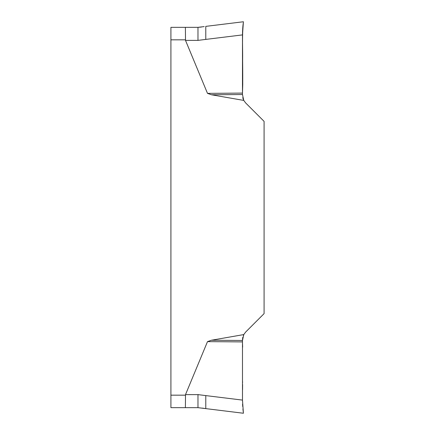 <?xml version="1.0" encoding="UTF-8"?>
<svg xmlns="http://www.w3.org/2000/svg" width="435" height="435" viewBox="0 0 435 435"><rect width="100%" height="100%" fill="white"/><g stroke="black" fill="none" stroke-linecap="round" stroke-linejoin="round"><path stroke-width="0.65" d="M170.917 39.83L170.917 27.34L185.392 27.34L185.506 40.379L185.392 39.83L170.917 39.83L170.917 407.66L185.392 407.66L185.506 394.621L207.495 341.633L211.432 340.235L243.785 334.575L245.683 332.025L264.083 313.63L264.083 121.37L245.683 102.975L243.785 100.425L211.432 94.765L207.495 93.367L185.506 40.379L197.974 40.379L205.782 39.406L205.782 26.372L243.41 21.75L242.485 34.898L242.48 94.52L211.432 94.765M202.378 408.101L205.782 408.628L205.782 395.594L242.485 400.102L243.41 413.25L197.974 407.66L185.392 407.66M185.392 27.34L197.974 27.34L204.222 26.595M207.495 93.367L242.48 93.095C243.317 70.905 241.8 46.306 242.964 25.67L243.138 24.023C241.92 33.223 242.828 48.818 242.621 60.922L242.48 93.095M242.643 87.87L242.746 84.363M242.485 34.898L205.782 39.406M242.48 94.52L243.747 100.354M243.35 99.517L242.757 97.696M242.485 34.8L242.561 30.912M242.714 28.482L243.41 21.75M211.432 340.235L242.48 340.48L242.48 341.905L207.495 341.633M242.48 341.905L242.485 400.102M205.782 395.594L197.974 394.621L197.974 407.66M242.643 347.13L242.48 342.823M242.561 389.706L242.605 384.589M242.616 382.278L242.616 381.892M198.713 394.637L185.506 394.621M243.35 335.483L243.785 334.575L242.48 340.48M242.48 339.757L242.757 337.304M243.41 413.25L242.926 408.96M242.714 406.513L242.561 404.088M201.361 27.057L197.974 27.34L197.974 40.379M242.485 34.887L242.534 41.575M242.621 60.77L242.746 84.39M170.917 395.17L185.392 395.17"/></g></svg>

